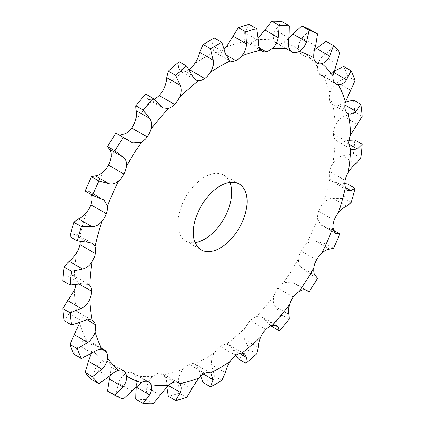 <?xml version="1.0" encoding="UTF-8"?>
<svg xmlns="http://www.w3.org/2000/svg" width="425" height="425" viewBox="0 0 425 425"><rect width="100%" height="100%" fill="white"/><g stroke="black" fill="none" stroke-linecap="round" stroke-linejoin="round"><path stroke-width="0.32" stroke-dasharray="2.12 1.59" d="M214.402 38.075L211.772 45.316L213.972 51.728L214.609 52.036A15.21 8.782 -60 0 0 220.278 51.632L220.278 51.632A15.21 8.782 -60 0 0 224.315 48.981M258.198 38.25L256.562 39.759A15.21 8.782 -60 0 1 250.389 42.819A15.21 8.782 -60 0 1 250.383 42.819A15.21 8.782 -60 0 1 246.596 42.176A15.21 8.782 -60 0 1 245.475 41.305C243.53 39.148 243.275 36.252 244.715 32.613L249.278 24.4M288.862 38.457L283.735 42.399A15.21 8.782 -60 0 1 277.844 43.605L277.844 43.605A15.21 8.782 -60 0 1 276.351 43.031A15.21 8.782 -60 0 1 273.976 40.258C272.749 37.262 273.222 33.888 275.389 30.138L281.802 21.537M314.543 49.757L306.319 54.671A15.21 8.782 -60 0 1 301.5 54.241A15.21 8.782 -60 0 1 301.059 53.948A15.21 8.782 -60 0 1 301.054 53.948A15.21 8.782 -60 0 1 298.462 48.96C298.015 45.294 299.2 41.655 302.01 38.032L310.08 29.644M333.758 71.405L332.961 71.942C329.237 74.561 325.922 75.863 323.005 75.852A15.21 8.782 -60 0 1 320.588 75.151A15.21 8.782 -60 0 1 318.67 73.249L318.67 73.249A15.21 8.782 -60 0 1 317.496 66.911C317.863 62.788 319.712 59.096 323.043 55.84L332.478 48.253A207.203 119.627 -60 0 0 326.113 41.283M345.371 102.255L342.359 103.509C338.459 105.358 335.277 105.761 332.817 104.715A15.21 8.782 -60 0 1 332.504 104.55A15.21 8.782 -60 0 1 329.667 100.38L329.667 100.38A15.21 8.782 -60 0 1 329.981 93.064C331.128 88.719 333.551 85.207 337.253 82.524L347.682 76.282A207.203 119.627 -60 0 0 343.708 66.481M349.047 140.298L343.82 141.185L336.589 140.749L335.187 139.586A15.21 8.782 -60 0 1 333.407 133.769L333.407 133.769A15.21 8.782 -60 0 1 335.187 125.896C337.052 121.582 339.926 118.458 343.82 116.535L354.817 112.11A207.203 119.627 -60 0 0 353.467 100.045M344.813 183.51L337.253 182.782L332.701 181.698L329.981 178.436A15.21 8.782 -60 0 1 329.667 171.477L329.667 171.477A15.21 8.782 -60 0 1 332.817 163.503C335.277 159.465 338.459 156.931 342.359 155.895L353.467 153.643A207.203 119.627 -60 0 0 354.817 140.022M333.381 230.201L321.135 225.064L317.496 219.002A15.21 8.782 -60 0 1 318.67 211.305L318.67 211.305A15.21 8.782 -60 0 1 323.005 203.702C325.922 200.17 329.237 198.379 332.961 198.321L343.708 198.475A207.203 119.627 -60 0 0 347.682 184.089M317.475 278.412L310.08 274.146L302.01 267.962C299.2 265.97 298.015 262.958 298.462 258.931A15.21 8.782 -60 0 1 301.054 250.947A15.21 8.782 -60 0 1 301.059 250.947A15.21 8.782 -60 0 1 306.319 244.147C309.517 241.331 312.8 240.396 316.168 241.342L326.113 243.998A207.203 119.627 -60 0 0 332.478 229.675M289.197 319.175L281.802 314.909L275.389 306.6C273.222 303.737 272.749 300.167 273.976 295.906A15.21 8.782 -60 0 1 277.844 288.092L277.844 288.092A15.21 8.782 -60 0 1 283.735 282.498L292.358 282.078L306.212 290.073M256.673 353.86L249.278 349.594L244.715 339.543C243.275 335.947 243.53 332.021 245.475 327.771A15.21 8.782 -60 0 1 250.383 320.588A15.21 8.782 -60 0 1 250.389 320.588A15.21 8.782 -60 0 1 256.562 316.519L262.145 317.023L276.919 325.555M221.797 380.455L214.402 376.189L211.772 364.878C211.108 360.735 212.054 356.671 214.609 352.681A15.21 8.782 -60 0 1 220.278 346.54L220.278 346.54A15.21 8.782 -60 0 1 226.376 344.234L229.266 344.999L244.545 353.818M186.596 397.412L179.207 393.146L178.484 381.124C178.585 376.656 180.147 372.677 183.164 369.182A15.21 8.782 -60 0 1 189.263 364.443A15.21 8.782 -60 0 1 189.268 364.443A15.21 8.782 -60 0 1 194.937 364.039L211.028 373.272M153.117 403.75L145.722 399.484L146.774 387.345C147.602 382.787 149.669 379.111 152.984 376.316A15.21 8.782 -60 0 1 159.157 373.256L159.157 373.256A15.21 8.782 -60 0 1 162.945 373.899A15.21 8.782 -60 0 1 164.066 374.776C165.883 376.853 166.77 380.115 166.738 384.567L166.802 386.75M123.303 399.096L115.908 394.825L118.495 383.18C119.951 378.771 122.389 375.604 125.805 373.676A15.21 8.782 -60 0 1 131.697 372.47L131.697 372.47A15.21 8.782 -60 0 1 133.19 373.044A15.21 8.782 -60 0 1 135.564 375.817C136.659 378.739 136.829 382.479 136.064 387.042M91.497 379.451L95.285 368.868C97.251 364.841 99.896 362.355 103.222 361.404A15.21 8.782 -60 0 1 108.04 361.834A15.21 8.782 -60 0 1 108.487 362.127L108.487 362.127A15.21 8.782 -60 0 1 111.084 367.115L110.457 375.243M73.897 354.248L78.492 345.238C80.808 341.806 83.491 340.138 86.535 340.223A15.21 8.782 -60 0 1 88.953 340.924A15.21 8.782 -60 0 1 90.87 342.826L90.87 342.826A15.21 8.782 -60 0 1 92.044 349.164L91.242 353.595M64.138 320.684L69.089 313.666C71.586 311.01 74.131 310.239 76.723 311.36A15.21 8.782 -60 0 1 77.037 311.525A15.21 8.782 -60 0 1 79.873 315.695L79.873 315.695A15.21 8.782 -60 0 1 79.629 322.745M62.788 280.707L67.633 275.99L73.015 275.363L74.354 276.489A15.21 8.782 -60 0 1 76.133 282.306L76.133 282.306A15.21 8.782 -60 0 1 75.953 284.702M69.923 236.645L74.2 234.398L77.228 234.6L79.56 237.644A15.21 8.782 -60 0 1 80.187 241.49M154.036 99.158A15.21 8.782 -60 0 1 152.984 99.556L148.081 99.445L162.855 107.977M189.067 69.673A15.21 8.782 -60 0 1 183.164 71.841L180.455 71.182L195.734 80.001M229.867 182.421A38.016 21.951 120 0 0 223.778 175.111A38.016 21.951 120 0 0 194.485 185.3A38.016 21.951 120 0 0 177.889 223.561A38.016 21.951 120 0 0 185.762 240.964A38.016 21.951 120 0 0 195.133 242.579M179.207 61.763L178.484 67.506L180.455 71.182M145.722 94.084L146.774 97.899L148.081 99.445M116.88 133.577L119.823 135.272M85.133 191.053L89.494 191.643L91.619 194.799M310.08 274.146A207.203 119.627 -60 0 1 301.697 287.566L292.358 282.078M270.964 325.842L262.145 317.023M235.933 355.327L232.969 349.669L229.266 344.999M200.685 376.019L199.676 371.859L195.58 364.353M281.802 314.909A207.203 119.627 -60 0 1 271.883 326.644M115.908 394.825A207.203 119.627 -60 0 1 107.525 391.09M249.278 349.594A207.203 119.627 -60 0 1 238.404 358.971M145.722 399.484A207.203 119.627 -60 0 1 135.803 399.197M214.402 376.189A207.203 119.627 -60 0 1 203.203 382.654M179.207 393.146A207.203 119.627 -60 0 1 168.327 396.328M339.867 52.519L332.478 48.253M355.077 80.553L347.682 76.282M362.212 116.376L354.817 112.11M360.862 157.909L353.467 153.643M351.103 202.741L343.708 198.475M333.503 248.264L326.113 243.998M309.092 291.832L301.697 287.566M194.937 63.394A184.631 106.595 -60 0 1 204.77 57.29A184.631 106.595 -60 0 1 214.609 52.036M225.324 53.141L211.772 45.316M226.376 46.893A184.631 106.595 -60 0 1 245.475 41.305M256.562 39.759A184.631 106.595 -60 0 1 273.976 40.258M283.735 42.399A184.631 106.595 -60 0 1 298.462 48.96M306.319 54.671A184.631 106.595 -60 0 1 317.496 66.911M323.005 75.852A184.631 106.595 -60 0 1 329.981 93.064M332.817 104.715A184.631 106.595 -60 0 1 335.187 125.896M335.187 139.586A184.631 106.595 -60 0 1 332.817 163.503M329.981 178.436A184.631 106.595 -60 0 1 323.005 203.702M317.496 219.002A184.631 106.595 -60 0 1 306.319 244.147M298.462 258.931A184.631 106.595 -60 0 1 283.735 282.498M273.976 295.906A184.631 106.595 -60 0 1 256.562 316.519M245.475 327.771A184.631 106.595 -60 0 1 226.376 344.234M214.609 352.681A184.631 106.595 -60 0 1 194.937 364.039M183.164 369.182A184.631 106.595 -60 0 1 164.066 374.776M152.984 376.316A184.631 106.595 -60 0 1 135.564 375.817M125.805 373.676A184.631 106.595 -60 0 1 111.084 367.115M103.222 361.404A184.631 106.595 -60 0 1 92.044 349.164M86.535 340.223A184.631 106.595 -60 0 1 79.56 323.011M76.723 311.36A184.631 106.595 -60 0 1 74.354 290.179M74.354 276.489A184.631 106.595 -60 0 1 76.723 252.572M79.56 237.644A184.631 106.595 -60 0 1 86.535 212.378M92.044 197.072A184.631 106.595 -60 0 1 103.222 171.928M111.084 157.144A184.631 106.595 -60 0 1 125.805 133.577M135.564 120.169A184.631 106.595 -60 0 1 152.984 99.556M164.066 88.304A184.631 106.595 -60 0 1 183.164 71.841M192.031 75.331L178.484 67.506M225.691 54.756L220.278 51.632M258.262 40.433L244.715 32.613M259.548 48.105L250.383 42.819M288.936 37.958L275.389 30.138M290.562 50.947L277.844 43.605M315.562 45.857L302.01 38.032M316.513 62.873L301.054 53.948M160.326 105.719L146.774 97.899M336.589 63.665L323.043 55.84M334.13 82.174L318.67 73.249M333.54 72.277L332.961 71.942M132.042 142.545L118.495 134.72M350.8 90.35L337.253 82.524M345.127 109.305L329.667 100.38M344.893 104.975L342.359 103.509M101.957 199.123L88.411 191.303M357.367 124.36L343.82 116.535M348.867 142.694L333.407 133.769M348.941 144.144L343.82 141.185M87.747 242.218L74.2 234.398M355.911 163.721L342.359 155.895M345.127 180.402L329.667 171.477M345.514 187.553L337.253 182.782M81.18 283.815L67.633 275.99M79.401 284.192L76.133 282.306M346.508 206.141L332.961 198.321M334.13 220.23L318.67 211.305M334.544 232.518L323.043 225.877M82.641 321.491L69.089 313.666M87.205 319.924L79.873 315.695M329.715 249.162L316.168 241.342M316.513 259.872L301.059 250.947M315.562 275.788L302.01 267.962M92.039 353.058L78.492 345.238M101.803 349.138L90.87 342.826M305.873 289.914L292.958 282.455M293.303 297.017L277.844 288.092M288.936 314.426L275.389 306.6M108.832 376.688L95.285 368.868M123.027 370.52L108.487 362.127M274.598 325.008L264.674 319.281M265.843 329.513L250.389 320.588M258.262 347.368L244.715 339.543M132.042 391L118.495 383.18M147.156 381.395L131.697 372.47M239.604 353.499L232.969 349.669M235.737 355.465L220.278 346.54M225.324 372.698L211.772 364.878M160.326 395.17L146.774 387.345M174.617 382.181L159.157 373.256M203.426 374.027L199.676 371.859M204.722 373.368L189.268 364.443M192.031 388.949L178.484 381.124M168.226 385.422L166.738 384.567M213.972 51.728L229.42 60.648M246.596 42.176L262.055 51.101M276.351 43.031L291.81 51.956M301.5 54.241L316.96 63.166M320.588 75.151L336.047 84.076M118.787 134.927L132.643 142.922M332.504 104.55L347.963 113.475M89.494 191.643L103.865 199.936M336.589 140.749L351.985 149.637M77.228 234.6L92.299 243.302M332.701 181.698L347.772 190.4M73.015 275.363L88.411 284.251M321.135 225.064L335.506 233.357M77.037 311.525L92.496 320.45M88.953 340.924L104.412 349.849M108.04 361.834L123.5 370.759M133.19 373.044L148.649 381.969M162.945 373.899L178.404 382.824M185.762 240.964L201.222 249.889M223.778 175.111L239.238 184.036M297.33 285.196L305.177 289.728"/><path stroke-width="0.64" d="M210.391 72.319A184.631 106.595 -60 0 1 220.23 66.215A184.631 106.595 -60 0 1 230.063 60.961A15.21 8.782 -60 0 0 235.732 60.557A15.21 8.782 -60 0 1 235.732 60.557A15.21 8.782 -60 0 0 241.836 55.818A184.631 106.595 -60 0 1 260.934 50.224A15.21 8.782 -60 0 0 262.055 51.101A15.21 8.782 -60 0 0 265.843 51.744L265.843 51.744A15.21 8.782 -60 0 0 272.016 48.684A184.631 106.595 -60 0 1 289.436 49.183A15.21 8.782 -60 0 0 291.81 51.956A15.21 8.782 -60 0 0 293.303 52.53L293.303 52.53A15.21 8.782 -60 0 0 299.195 51.324A184.631 106.595 -60 0 1 313.916 57.885A15.21 8.782 -60 0 0 316.513 62.873L316.513 62.873A15.21 8.782 -60 0 0 316.96 63.166A15.21 8.782 -60 0 0 321.778 63.596A184.631 106.595 -60 0 1 332.956 75.836A15.21 8.782 -60 0 0 334.13 82.174L334.13 82.174A15.21 8.782 -60 0 0 336.047 84.076A15.21 8.782 -60 0 0 338.465 84.777A184.631 106.595 -60 0 1 345.44 101.989A15.21 8.782 -60 0 0 345.127 109.305L345.127 109.305A15.21 8.782 -60 0 0 347.963 113.475A15.21 8.782 -60 0 0 348.277 113.64A184.631 106.595 -60 0 1 350.646 134.821A15.21 8.782 -60 0 0 348.867 142.694L348.867 142.694A15.21 8.782 -60 0 0 350.646 148.511A184.631 106.595 -60 0 1 348.277 172.428A15.21 8.782 -60 0 0 345.127 180.402L345.127 180.402A15.21 8.782 -60 0 0 345.44 187.356A184.631 106.595 -60 0 1 338.465 212.622A15.21 8.782 -60 0 0 334.13 220.23L334.13 220.23A15.21 8.782 -60 0 0 332.956 227.928A184.631 106.595 -60 0 1 321.778 253.072A15.21 8.782 -60 0 0 316.513 259.872L316.513 259.872A15.21 8.782 -60 0 0 313.916 267.856A184.631 106.595 -60 0 1 299.195 291.422A15.21 8.782 -60 0 0 293.303 297.017L293.303 297.017A15.21 8.782 -60 0 0 289.436 304.831A184.631 106.595 -60 0 1 272.016 325.444A15.21 8.782 -60 0 0 265.843 329.513L265.843 329.513A15.21 8.782 -60 0 0 260.934 336.696A184.631 106.595 -60 0 1 241.836 353.159A15.21 8.782 -60 0 0 235.737 355.465A15.21 8.782 -60 0 1 235.737 355.465A15.21 8.782 -60 0 0 230.063 361.606A184.631 106.595 -60 0 1 210.391 372.964A15.21 8.782 -60 0 0 204.722 373.368L204.722 373.368A15.21 8.782 -60 0 0 198.624 378.107A184.631 106.595 -60 0 1 179.525 383.695A15.21 8.782 -60 0 0 178.404 382.824A15.21 8.782 -60 0 0 174.617 382.181A15.21 8.782 -60 0 1 174.617 382.181A15.21 8.782 -60 0 0 168.438 385.241A184.631 106.595 -60 0 1 151.024 384.742A15.21 8.782 -60 0 0 148.649 381.969A15.21 8.782 -60 0 0 147.156 381.395L147.156 381.395A15.21 8.782 -60 0 0 141.265 382.601A184.631 106.595 -60 0 1 126.538 376.04A15.21 8.782 -60 0 0 123.946 371.052A15.21 8.782 -60 0 1 123.946 371.052A15.21 8.782 -60 0 0 123.5 370.759A15.21 8.782 -60 0 0 118.681 370.329A184.631 106.595 -60 0 1 107.504 358.089A15.21 8.782 -60 0 0 106.33 351.751L106.33 351.751A15.21 8.782 -60 0 0 104.412 349.849A15.21 8.782 -60 0 0 101.995 349.148A184.631 106.595 -60 0 1 95.019 331.936A15.21 8.782 -60 0 0 95.333 324.62L95.333 324.62A15.21 8.782 -60 0 0 92.496 320.45A15.21 8.782 -60 0 0 92.183 320.285A184.631 106.595 -60 0 1 89.813 299.104A15.21 8.782 -60 0 0 91.593 291.231L91.593 291.231A15.21 8.782 -60 0 0 89.813 285.414A184.631 106.595 -60 0 1 92.183 261.497A15.21 8.782 -60 0 0 95.333 253.523L95.333 253.523A15.21 8.782 -60 0 0 95.019 246.564A184.631 106.595 -60 0 1 101.995 221.298A15.21 8.782 -60 0 0 106.33 213.695L106.33 213.695A15.21 8.782 -60 0 0 107.504 205.998A184.631 106.595 -60 0 1 118.681 180.853A15.21 8.782 -60 0 0 123.941 174.053A15.21 8.782 -60 0 1 123.941 174.053A15.21 8.782 -60 0 0 126.538 166.069A184.631 106.595 -60 0 1 141.265 142.502A15.21 8.782 -60 0 0 147.156 136.908L147.156 136.908A15.21 8.782 -60 0 0 151.024 129.094A184.631 106.595 -60 0 1 168.438 108.481A15.21 8.782 -60 0 0 174.611 104.412A15.21 8.782 -60 0 1 174.611 104.412A15.21 8.782 -60 0 0 179.525 97.229A184.631 106.595 -60 0 1 198.624 80.766A15.21 8.782 -60 0 0 204.722 78.46L204.722 78.46A15.21 8.782 -60 0 0 210.391 72.319C212.946 68.329 213.892 64.265 213.228 60.122L210.598 48.811L203.203 44.545L199.676 52.302C198.942 55.633 197.359 59.33 194.937 63.394A15.21 8.782 -60 0 1 189.268 69.535A15.21 8.782 -60 0 1 189.263 69.535A15.21 8.782 -60 0 1 189.067 69.673M210.598 48.811A207.203 119.627 -60 0 1 216.197 45.454A207.203 119.627 -60 0 1 221.797 42.346L214.402 38.075A207.203 119.627 -60 0 0 208.803 41.188A207.203 119.627 -60 0 0 203.203 44.545M193.343 232.486A38.016 21.951 -60 0 1 209.939 194.225A38.016 21.951 -60 0 1 239.238 184.036A38.016 21.951 -60 0 1 239.238 227.938A38.016 21.951 -60 0 1 201.222 249.889A38.016 21.951 -60 0 1 193.343 232.486M230.063 60.961L229.42 60.648L225.324 53.141L221.797 42.346M241.836 55.818C244.853 52.323 246.415 48.344 246.516 43.876L245.793 31.854L238.404 27.588L226.376 46.893A15.21 8.782 -60 0 1 224.315 48.981M79.629 322.745A15.21 8.782 -60 0 1 79.56 323.011L69.923 344.447A207.203 119.627 -60 0 0 73.897 354.248L81.292 358.519A207.203 119.627 -60 0 1 77.318 348.718L69.923 344.447M75.953 284.702A15.21 8.782 -60 0 1 74.354 290.179L62.788 308.624A207.203 119.627 -60 0 0 64.138 320.684L71.533 324.955A207.203 119.627 -60 0 1 70.183 312.89L62.788 308.624M80.187 241.49A15.21 8.782 -60 0 1 79.873 244.598L79.873 244.598A15.21 8.782 -60 0 1 76.723 252.572C74.131 256.535 71.586 259.436 69.089 261.279L64.138 267.091A207.203 119.627 -60 0 0 62.788 280.707L70.183 284.978A207.203 119.627 -60 0 1 71.533 271.357L64.138 267.091M91.619 194.799L92.044 197.072A15.21 8.782 -60 0 1 90.87 204.77L90.87 204.77A15.21 8.782 -60 0 1 86.535 212.378C83.491 215.826 80.808 217.988 78.492 218.859L73.897 222.259A207.203 119.627 -60 0 0 69.923 236.645L77.318 240.911A207.203 119.627 -60 0 1 81.292 226.525L73.897 222.259M126.538 166.069C126.985 162.042 125.8 159.03 122.99 157.038L114.92 150.854L107.525 146.588L109.438 149.212C110.845 150.397 111.392 153.042 111.084 157.144A15.21 8.782 -60 0 1 108.487 165.128L108.487 165.128A15.21 8.782 -60 0 1 103.222 171.928C99.896 174.67 97.251 175.971 95.285 175.838L91.497 176.736A207.203 119.627 -60 0 0 85.133 191.053L92.522 195.325A207.203 119.627 -60 0 1 98.887 181.002L91.497 176.736M151.024 129.094C152.251 124.833 151.778 121.263 149.611 118.4L143.198 110.091L135.803 105.825L136.064 110.574C136.829 112.63 136.659 115.834 135.564 120.169A15.21 8.782 -60 0 1 131.697 127.983L131.697 127.983A15.21 8.782 -60 0 1 125.805 133.577L119.823 135.272M179.525 97.229C181.47 92.979 181.725 89.053 180.285 85.457L175.722 75.406L168.327 71.14L166.738 77.632C166.77 80.421 165.883 83.975 164.066 88.304A15.21 8.782 -60 0 1 159.157 95.487L159.157 95.487A15.21 8.782 -60 0 1 154.036 99.158M195.133 242.579A38.016 21.951 120 0 0 223.778 219.013A38.016 21.951 120 0 0 229.867 182.421M198.624 80.766L195.734 80.001L192.031 75.331L186.596 66.029L179.207 61.763A207.203 119.627 -60 0 0 168.327 71.14M260.934 50.224C259.117 48.147 258.23 44.885 258.262 40.433L256.673 28.672L249.278 24.4A207.203 119.627 -60 0 0 238.404 27.588M245.793 31.854A207.203 119.627 -60 0 1 256.673 28.672M272.016 48.684C275.331 45.889 277.397 42.213 278.226 37.655L279.278 25.516L271.883 21.25L258.198 38.25M289.436 49.183C288.341 46.261 288.171 42.521 288.936 37.958L289.197 25.803L281.802 21.537A207.203 119.627 -60 0 0 271.883 21.25M279.278 25.516A207.203 119.627 -60 0 1 289.197 25.803M299.195 51.324C302.611 49.396 305.049 46.229 306.505 41.82L309.092 30.175L301.697 25.904L292.958 34L288.862 38.457M175.722 75.406A207.203 119.627 -60 0 1 186.596 66.029M313.916 57.885C313.608 54.294 314.155 50.288 315.562 45.857L317.475 33.91L310.08 29.644A207.203 119.627 -60 0 0 301.697 25.904M309.092 30.175A207.203 119.627 -60 0 1 317.475 33.91M321.778 63.596C325.104 62.645 327.749 60.159 329.715 56.132L333.503 45.549L326.113 41.283L314.543 49.757M168.438 108.481L162.855 107.977L153.117 98.356L145.722 94.084A207.203 119.627 -60 0 0 135.803 105.825M143.198 110.091A207.203 119.627 -60 0 1 153.117 98.356M332.956 75.836L339.867 52.519A207.203 119.627 -60 0 0 333.503 45.549M338.465 84.777C341.509 84.862 344.192 83.194 346.508 79.762L351.103 70.752A207.203 119.627 -60 0 1 355.077 80.553L345.44 101.989M141.265 142.502L132.643 142.922L115.908 133.168L127.67 139.804M114.92 150.854A207.203 119.627 -60 0 1 123.303 137.434M348.277 113.64C350.869 114.761 353.414 113.99 355.911 111.334L360.862 104.316A207.203 119.627 -60 0 1 362.212 116.376L350.646 134.821M118.681 180.853C115.483 183.669 112.2 184.604 108.832 183.658L98.887 181.002M107.504 205.998L103.865 199.936L92.522 195.325M350.646 148.511L351.985 149.637L357.367 149.01L362.212 144.293A207.203 119.627 -60 0 1 360.862 157.909L355.911 163.721C353.414 165.564 350.869 168.465 348.277 172.428M101.995 221.298C99.078 224.83 95.763 226.621 92.039 226.679L81.292 226.525M95.019 246.564L92.299 243.302L87.747 242.218L77.318 240.911M345.44 187.356L347.772 190.4L350.8 190.602L355.077 188.355A207.203 119.627 -60 0 1 351.103 202.741L346.508 206.141C344.192 207.012 341.509 209.174 338.465 212.622M92.183 261.497C89.723 265.535 86.541 268.069 82.641 269.105L71.533 271.357M89.813 285.414L88.411 284.251L81.18 283.815L70.183 284.978M332.956 227.928L335.506 233.357L339.867 233.947A207.203 119.627 -60 0 1 333.503 248.264L329.715 249.162C327.749 249.029 325.104 250.33 321.778 253.072M89.813 299.104C87.948 303.418 85.074 306.542 81.18 308.465L70.183 312.89M92.183 320.285C89.723 319.239 86.541 319.642 82.641 321.491L71.533 324.955M313.916 267.856C313.608 271.957 314.155 274.603 315.562 275.788L317.475 278.412A207.203 119.627 -60 0 1 309.092 291.832L305.873 289.914M95.019 331.936C93.872 336.281 91.449 339.793 87.747 342.476L77.318 348.718M101.995 349.148C99.078 349.138 95.763 350.439 92.039 353.058L81.292 358.519M299.195 291.422C302.611 289.558 305.049 289.175 306.505 290.28L306.212 290.073M289.436 304.831C288.341 309.166 288.171 312.37 288.936 314.426L289.197 319.175A207.203 119.627 -60 0 1 279.278 330.916L270.964 325.842M107.504 358.089C107.137 362.212 105.288 365.904 101.957 369.16L92.522 376.747L85.133 372.481L88.411 361.335L91.242 353.595M118.681 370.329C115.483 371.354 112.2 373.474 108.832 376.688L98.887 383.717A207.203 119.627 -60 0 1 92.522 376.747M272.016 325.444L276.919 325.555L278.226 327.101L279.278 330.916M260.934 336.696C259.117 341.025 258.23 344.579 258.262 347.368L256.673 353.86A207.203 119.627 -60 0 1 245.793 363.237L238.404 358.971L235.933 355.327M126.538 376.04C126.985 379.706 125.8 383.345 122.99 386.968L114.92 395.356L107.525 391.09L109.438 379.142L110.457 375.243M141.265 382.601L123.303 399.096A207.203 119.627 -60 0 1 114.92 395.356M241.836 353.159L244.545 353.818L246.516 357.494L245.793 363.237M230.063 361.606C227.641 365.67 226.058 369.368 225.324 372.698L221.797 380.455A207.203 119.627 -60 0 1 210.598 386.925L203.203 382.654L200.685 376.019M151.024 384.742C152.251 387.738 151.778 391.112 149.611 394.862L143.198 403.463L135.803 399.197L136.138 386.543M168.438 385.241L153.117 403.75A207.203 119.627 -60 0 1 143.198 403.463M210.391 372.964L211.028 373.272L213.228 379.684L210.598 386.925M198.624 378.107L186.596 397.412A207.203 119.627 -60 0 1 175.722 400.6L168.327 396.328L166.802 386.75M179.525 383.695C181.47 385.852 181.725 388.748 180.285 392.387L175.722 400.6M107.525 146.588A207.203 119.627 -60 0 1 115.908 133.168M351.103 70.752L343.708 66.481L333.758 71.405M360.862 104.316L353.467 100.045L345.371 102.255M362.212 144.293L354.817 140.022L349.047 140.298M355.077 188.355L347.682 184.089L344.813 183.51M98.887 383.717L91.497 379.451A207.203 119.627 -60 0 1 85.133 372.481M339.867 233.947L333.381 230.201M213.228 60.122L199.676 52.302M204.722 78.46L189.263 69.535M235.737 60.557L225.691 54.756M246.516 43.876L232.969 36.051M265.843 51.744L259.548 48.105M278.226 37.655L264.674 29.83M293.303 52.53L290.562 50.947M306.505 41.82L292.958 34M180.285 85.457L166.738 77.632M174.611 104.412L159.157 95.487M329.715 56.132L316.168 48.312M149.611 118.4L136.064 110.574M147.156 136.908L131.697 127.983M346.508 79.762L333.54 72.277M122.99 157.038L109.438 149.212M123.941 174.053L108.487 165.128M355.911 111.334L344.893 104.975M108.832 183.658L95.285 175.838M106.33 213.695L90.87 204.77M357.367 149.01L348.941 144.144M92.039 226.679L78.492 218.859M95.333 253.523L79.873 244.598M350.8 190.602L345.514 187.553M82.641 269.105L69.089 261.279M91.593 291.231L79.401 284.192M336.589 233.697L334.544 232.518M81.18 308.465L67.633 300.64M95.333 324.62L87.205 319.924M87.747 342.476L74.2 334.65M106.33 351.751L101.803 349.138M101.957 369.16L88.411 361.335M123.946 371.052L123.027 370.52M278.226 327.101L274.598 325.008M122.99 386.968L109.438 379.142M246.516 357.494L239.604 353.499M149.611 394.862L136.064 387.042M213.228 379.684L203.426 374.027M180.285 392.387L168.226 385.422M305.177 289.728L308.12 291.422"/></g></svg>
